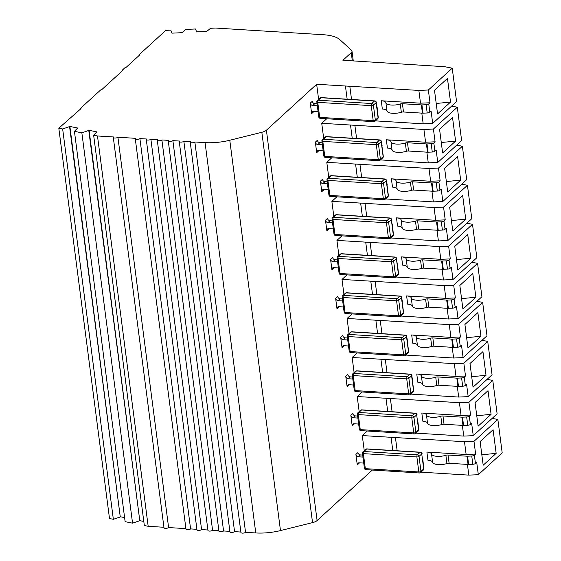 <?xml version="1.0" encoding="UTF-8"?>
<svg xmlns="http://www.w3.org/2000/svg" width="561" height="561" viewBox="0 0 561 561"><rect width="100%" height="100%" fill="white"/><g stroke="black" fill="none" stroke-linecap="round" stroke-linejoin="round"><path stroke-width="0.84" d="M372.322 470.048L317.098 520.545L266.398 130.222A8.142 2.994 172.6 0 1 261.84 132.291L229.786 140.25A32.566 11.984 -7.4 0 1 205.067 142.62L194.856 141.989A2.44 0.898 172.6 0 1 192.192 142.796A2.44 0.898 172.6 0 1 190.235 142.171A2.44 0.898 172.6 0 1 190.46 141.723L183.861 141.309A2.44 0.898 172.6 0 1 181.196 142.115A2.44 0.898 172.6 0 1 179.247 141.491A2.44 0.898 172.6 0 1 179.464 141.042L172.872 140.636A2.44 0.898 172.6 0 1 170.207 141.435A2.44 0.898 172.6 0 1 168.251 140.811A2.44 0.898 172.6 0 1 168.475 140.362L161.884 139.955A2.44 0.898 172.6 0 1 159.219 140.755A2.44 0.898 172.6 0 1 157.262 140.131A2.44 0.898 172.6 0 1 157.487 139.682L150.888 139.275A2.44 0.898 172.6 0 1 148.223 140.075A2.44 0.898 172.6 0 1 146.267 139.451A2.44 0.898 172.6 0 1 146.491 139.002L139.899 138.595A2.44 0.898 172.6 0 1 137.235 139.401A2.44 0.898 172.6 0 1 135.278 138.77A2.44 0.898 172.6 0 1 135.503 138.322L117.915 137.235A2.44 0.898 172.6 0 1 115.25 138.041A2.44 0.898 172.6 0 1 113.294 137.41A2.44 0.898 172.6 0 1 113.518 136.961L97.481 135.972L93.638 135.187L96.836 131.877L89.094 130.327L81.857 132.831L74.431 131.337L77.635 128.02L69.894 126.463L62.657 128.974L58.807 128.196L81.036 108.589L80.644 108.231L100.307 90.251A4.067 1.501 172.6 0 1 102.067 89.36L122.438 70.735A4.067 1.501 172.6 0 1 122.354 70.504A4.067 1.501 172.6 0 1 122.726 69.753L125.278 67.425L126.351 67.159L139.31 55.301L138.918 54.95L165.811 30.357L170.761 30.126L171.947 33.155L181.89 32.692L185.887 29.424L195.438 28.983L196.729 32.005M266.398 130.222L316.656 84.269L418.857 90.426L428.359 90.012L452.229 68.183L444.775 66.724L342.925 60.258L351.256 52.636L352.315 60.84M196.708 31.823L206.567 31.549L210.557 28.288L215.515 28.05L323.101 34.705A32.566 11.984 -7.4 0 1 339.826 39.642L351.516 50.301A8.142 2.994 172.6 0 1 351.999 51.135A8.142 2.994 172.6 0 1 351.256 52.636M117.915 137.235L168.609 527.557L185.915 528.63M97.481 135.972L148.174 526.295L163.931 527.27M80.728 108.869L80.644 108.231M62.657 128.974L113.35 519.297L109.5 518.525L58.807 128.196M139.002 55.588L138.918 54.95M316.656 84.269L318.613 99.353M323.683 138.385L321.726 123.301L326.698 118.757M317.063 103.771L314.819 103.638A2.44 2.013 -132.4 0 1 312.323 101.246L310.282 103.119L311.643 113.631L313.69 111.758A2.44 2.013 47.6 0 1 313.669 111.52M328.753 177.416L326.797 162.339L331.768 157.788M322.133 142.81L319.889 142.669A2.44 2.013 -132.4 0 1 317.393 140.278L315.345 142.15L316.713 152.662L318.76 150.79A2.44 2.013 47.6 0 1 318.739 150.551M333.823 216.455L331.867 201.371L336.838 196.82M327.203 181.841L324.952 181.701A2.44 2.013 -132.4 0 1 322.463 179.31L320.415 181.182L321.783 191.694L323.83 189.821A2.44 2.013 47.6 0 1 323.809 189.583M338.893 255.486L336.937 240.403L341.908 235.851M332.273 220.873L330.022 220.732A2.44 2.013 -132.4 0 1 327.533 218.348L325.485 220.214L326.853 230.725L328.9 228.853A2.44 2.013 47.6 0 1 328.879 228.615M343.963 294.518L342.007 279.434L346.979 274.89M337.343 259.904L335.092 259.764A2.44 2.013 -132.4 0 1 332.603 257.38L330.555 259.252L331.923 269.757L333.97 267.885A2.44 2.013 47.6 0 1 333.949 267.653M349.033 333.55L347.077 318.466L352.049 313.922M342.413 298.936L340.162 298.796A2.44 2.013 -132.4 0 1 337.673 296.411L335.625 298.284L336.993 308.788L339.04 306.916A2.44 2.013 47.6 0 1 339.019 306.685M354.103 372.581L352.147 357.497L357.119 352.953M347.476 337.967L345.232 337.834A2.44 2.013 -132.4 0 1 342.743 335.443L340.695 337.315L342.063 347.82L344.11 345.955A2.44 2.013 47.6 0 1 344.089 345.716M359.173 411.613L357.21 396.529L362.189 391.985M352.546 377.006L350.302 376.866A2.44 2.013 -132.4 0 1 347.813 374.475L345.765 376.347L347.133 386.859L349.173 384.986A2.44 2.013 47.6 0 1 349.159 384.748M364.243 450.644L362.28 435.567L367.259 431.016M357.616 416.038L355.372 415.897A2.44 2.013 -132.4 0 1 352.883 413.506L350.835 415.378L352.203 425.89L354.243 424.018A2.44 2.013 47.6 0 1 354.229 423.779M362.687 455.069L360.442 454.929A2.44 2.013 -132.4 0 1 357.953 452.545L355.905 454.41L357.266 464.922L359.313 463.049A2.44 2.013 47.6 0 1 359.299 462.811M428.359 90.012L430.014 102.775L420.512 103.182L418.857 90.426M426.122 104.725L427.194 112.978L423.008 113.161A2.44 0.898 172.6 0 1 422.426 113.161L403.492 111.99A2.44 0.898 -7.4 0 0 401.332 112.249A9.874 3.632 172.6 0 1 386.978 110.959A8.142 2.994 -7.4 0 0 382.343 109.016L381.27 100.756A8.142 2.994 172.6 0 1 385.905 102.698A9.874 3.632 -7.4 0 0 400.259 103.995A2.44 0.898 172.6 0 1 402.419 103.729L421.353 104.9A2.44 0.898 -7.4 0 0 421.935 104.907L426.122 104.725A2.44 0.898 172.6 0 0 428.758 103.918L430.014 102.775M375.386 120.867L423.19 123.827L432.692 123.413L431.086 111.029L429.831 112.179A2.44 0.898 -7.4 0 1 427.194 112.978M432.692 123.413L456.57 101.583L452.229 68.183M434.495 90.279L447.461 78.428L450.525 102.074L437.566 113.925L434.495 90.279M381.27 100.756L420.512 103.182M349.805 86.156L351.53 99.472M423.19 123.827L421.802 113.119M376.473 102.319A2.44 0.898 172.6 0 0 376.27 102.312A1.627 0.596 172.6 0 1 376.122 102.628L378.072 117.642A1.627 0.596 -7.4 0 0 378.219 117.34L377.062 106.828A2.44 0.898 -7.4 0 0 376.859 106.821M347.154 99.206L345.443 86.05M205.067 142.62L255.76 532.95A32.566 11.984 -7.4 0 0 280.479 530.58L312.54 522.621L261.84 132.291M135.278 138.77L185.971 529.1A2.44 0.898 -7.4 0 0 187.928 529.724A2.44 0.898 -7.4 0 0 190.593 528.918L139.899 138.595M168.609 527.557A2.44 0.898 172.6 0 1 165.944 528.364A2.44 0.898 172.6 0 1 163.994 527.74L113.294 137.41M93.638 135.187L144.331 525.517L148.174 526.295M317.098 520.545A8.142 2.994 172.6 0 1 312.54 522.621M318.101 111.793L313.55 111.513A2.44 2.013 -132.4 0 0 312.197 111.962A2.44 2.013 -132.4 0 0 311.643 113.631M310.282 103.119A2.44 2.013 -132.4 0 0 312.772 105.503L317.323 105.791M436.213 103.483L450.525 102.074M194.856 141.989L245.55 532.319L255.76 532.95M196.904 529.311L190.593 528.918M113.35 519.297L120.271 516.969L69.578 126.639M190.235 142.171L240.928 532.494A2.44 0.898 -7.4 0 0 242.885 533.125A2.44 0.898 -7.4 0 0 245.55 532.319M146.267 139.451L196.967 529.78A2.44 0.898 -7.4 0 0 198.917 530.404A2.44 0.898 -7.4 0 0 201.581 529.598L150.888 139.275M120.271 516.969L69.894 126.463M183.861 141.309L234.561 531.639L240.865 532.031M201.581 529.598L207.893 529.991M89.094 130.327L139.787 520.65L143.805 521.457M120.587 516.793L124.598 517.6M179.247 141.491L229.94 531.821A2.44 0.898 -7.4 0 0 231.889 532.445A2.44 0.898 -7.4 0 0 234.561 531.639M157.262 140.131L207.956 530.461A2.44 0.898 -7.4 0 0 209.912 531.085A2.44 0.898 -7.4 0 0 212.577 530.278L161.884 139.955M88.778 130.496L139.787 520.65M172.872 140.636L223.566 530.958L229.877 531.351M212.577 530.278L218.888 530.671M81.857 132.831L132.55 523.161L139.479 520.825M132.55 523.161L125.124 521.667L74.431 131.337M168.251 140.811L218.944 531.141A2.44 0.898 -7.4 0 0 220.901 531.765A2.44 0.898 -7.4 0 0 223.566 530.958M321.726 123.301L423.92 129.458L433.422 129.044L457.299 107.214L451.626 106.106M433.422 129.044L435.084 141.807L425.582 142.221L423.92 129.458M431.192 143.756L432.265 152.017L428.078 152.192A2.44 0.898 172.6 0 1 427.496 152.192L408.555 151.021A2.44 0.898 -7.4 0 0 406.402 151.281A9.874 3.632 172.6 0 1 392.048 149.99A8.142 2.994 -7.4 0 0 387.413 148.048L386.34 139.787A8.142 2.994 172.6 0 1 390.975 141.73A9.874 3.632 -7.4 0 0 405.33 143.027A2.44 0.898 172.6 0 1 407.489 142.76L426.423 143.932A2.44 0.898 -7.4 0 0 427.005 143.939L431.192 143.756A2.44 0.898 172.6 0 0 433.828 142.95L435.084 141.807M380.456 159.906L428.26 162.858L437.762 162.452L436.156 150.06L434.901 151.211A2.44 0.898 -7.4 0 1 432.265 152.017M437.762 162.452L461.64 140.615L457.299 107.214M439.565 129.311L452.524 117.459L455.595 141.106L442.636 152.957L439.565 129.311M386.34 139.787L425.582 142.221M354.868 125.187L356.6 138.504M428.26 162.858L426.872 152.15M381.543 141.358A2.44 0.898 172.6 0 0 381.34 141.344L382.132 145.86A2.44 0.898 -7.4 0 0 381.922 145.853M352.224 138.237L350.513 125.082M323.171 150.825L318.62 150.544A2.44 2.013 -132.4 0 0 317.267 150.993A2.44 2.013 -132.4 0 0 316.713 152.662M315.345 142.15A2.44 2.013 -132.4 0 0 317.842 144.542L322.393 144.822M441.283 142.515L455.595 141.106M326.797 162.332L428.99 168.489L438.492 168.076L462.369 146.246L456.696 145.138M438.492 168.076L440.154 180.838L430.652 181.252L428.99 168.489M436.262 182.788L437.335 191.049L433.148 191.231A2.44 0.898 172.6 0 1 432.559 191.224L413.625 190.053A2.44 0.898 -7.4 0 0 411.465 190.312A9.874 3.632 172.6 0 1 397.118 189.022A8.142 2.994 -7.4 0 0 392.483 187.079L391.41 178.826A8.142 2.994 172.6 0 1 396.045 180.768A9.874 3.632 -7.4 0 0 410.4 182.059A2.44 0.898 172.6 0 1 412.552 181.799L431.493 182.97A2.44 0.898 -7.4 0 0 432.075 182.97L436.262 182.788A2.44 0.898 172.6 0 0 438.898 181.988L440.154 180.838M385.526 198.938L433.33 201.89L442.832 201.483L441.227 189.092L439.971 190.242A2.44 0.898 -7.4 0 1 437.335 191.049M442.832 201.483L466.71 179.646L462.369 146.246M444.635 168.342L457.594 156.491L460.665 180.137L447.706 191.988L444.635 168.342M391.41 178.826L430.652 181.252M359.938 164.219L361.67 177.542M433.33 201.89L431.942 191.182M386.41 180.376L387.202 184.892A2.44 0.898 -7.4 0 0 386.992 184.885M357.287 177.269L355.583 164.114M328.241 189.856L323.69 189.576A2.44 2.013 -132.4 0 0 322.33 190.025A2.44 2.013 -132.4 0 0 321.783 191.694M320.415 181.182A2.44 2.013 -132.4 0 0 322.912 183.573L327.463 183.854M446.353 181.547L460.665 180.137M384.895 178.973L331.404 175.67A1.627 0.701 93.5 0 0 331.109 175.789L384.601 179.099A1.627 0.701 -86.5 0 1 384.895 178.973A1.627 1.627 0 0 1 386.41 180.39A1.627 0.596 172.6 0 1 386.263 180.691L388.212 195.705A1.627 0.596 -7.4 0 0 388.359 195.403L386.41 180.39A2.44 0.898 172.6 0 1 386.613 180.39M331.867 201.371L434.06 207.521L443.562 207.107L467.439 185.277L461.766 184.169M443.562 207.107L445.224 219.87L435.722 220.284L434.06 207.521M441.332 221.819L442.405 230.08L438.218 230.262A2.44 0.898 172.6 0 1 437.629 230.255L418.695 229.084A2.44 0.898 -7.4 0 0 416.535 229.351A9.874 3.632 172.6 0 1 402.188 228.054A8.142 2.994 -7.4 0 0 397.553 226.111L396.48 217.857A8.142 2.994 172.6 0 1 401.115 219.8A9.874 3.632 -7.4 0 0 415.463 221.09A2.44 0.898 172.6 0 1 417.622 220.831L436.556 222.002A2.44 0.898 -7.4 0 0 437.145 222.002L441.332 221.819A2.44 0.898 172.6 0 0 443.968 221.02L445.224 219.87M390.596 237.969L438.4 240.921L447.902 240.515L446.297 228.131L445.041 229.274A2.44 0.898 -7.4 0 1 442.405 230.08M447.902 240.515L471.78 218.685L467.439 185.277M449.705 207.374L462.664 195.523L465.735 219.169L452.776 231.02L449.705 207.374M396.48 217.857L435.722 220.284M365.008 203.25L366.74 216.574M438.4 240.921L437.012 230.22M391.683 219.421A2.44 0.898 172.6 0 0 391.48 219.414A1.627 0.596 172.6 0 1 391.333 219.723L393.282 234.736A1.627 0.596 -7.4 0 0 393.429 234.435L392.272 223.923A2.44 0.898 -7.4 0 0 392.062 223.916M362.357 216.301L360.653 203.152M333.311 228.888L328.76 228.608A2.44 2.013 -132.4 0 0 327.4 229.056A2.44 2.013 -132.4 0 0 326.853 230.725M325.485 220.214A2.44 2.013 -132.4 0 0 327.982 222.605L332.533 222.885M451.416 220.578L465.735 219.169M336.937 240.403L439.13 246.552L448.632 246.146L472.509 224.309L466.836 223.201M448.632 246.146L450.294 258.901L440.792 259.315L439.13 246.552M446.402 260.858L447.475 269.112L443.288 269.294A2.44 0.898 172.6 0 1 442.699 269.287L423.765 268.116A2.44 0.898 -7.4 0 0 421.606 268.382A9.874 3.632 172.6 0 1 407.258 267.085A8.142 2.994 -7.4 0 0 402.623 265.143L401.55 256.889A8.142 2.994 172.6 0 1 406.185 258.831A9.874 3.632 -7.4 0 0 420.533 260.122A2.44 0.898 172.6 0 1 422.692 259.862L441.626 261.033A2.44 0.898 -7.4 0 0 442.215 261.033L446.402 260.858A2.44 0.898 172.6 0 0 449.038 260.052L450.294 258.901M395.666 277.001L443.471 279.96L452.972 279.546L451.36 267.162L450.111 268.305A2.44 0.898 -7.4 0 1 447.475 269.112M452.972 279.546L476.85 257.716L472.509 224.309M454.775 246.405L467.734 234.554L470.805 258.2L457.846 270.051L454.775 246.405M401.55 256.889L440.792 259.315M370.078 242.282L371.81 255.606M443.471 279.96L442.082 269.252M396.753 258.453A2.44 0.898 172.6 0 0 396.55 258.446A1.627 0.596 172.6 0 1 396.403 258.754L398.352 273.768A1.627 0.596 -7.4 0 0 398.499 273.466L397.335 262.955A2.44 0.898 -7.4 0 0 397.132 262.948M367.427 255.332L365.723 242.184M338.381 267.927L333.83 267.639A2.44 2.013 -132.4 0 0 332.47 268.095A2.44 2.013 -132.4 0 0 331.923 269.757M330.555 259.252A2.44 2.013 -132.4 0 0 333.045 261.636L337.603 261.917M456.486 259.61L470.805 258.2M342.007 279.434L444.2 285.584L453.702 285.177L477.579 263.347L471.906 262.232M453.702 285.177L455.357 297.94L445.855 298.347L444.2 285.584M451.465 299.89L452.538 308.143L448.358 308.326A2.44 0.898 172.6 0 1 447.769 308.319L428.835 307.148A2.44 0.898 -7.4 0 0 426.676 307.414A9.874 3.632 172.6 0 1 412.328 306.124A8.142 2.994 -7.4 0 0 407.693 304.181L406.62 295.92A8.142 2.994 172.6 0 1 411.255 297.863A9.874 3.632 -7.4 0 0 425.603 299.153A2.44 0.898 172.6 0 1 427.763 298.894L446.696 300.065A2.44 0.898 -7.4 0 0 447.285 300.072L451.465 299.89A2.44 0.898 172.6 0 0 454.108 299.083L455.357 297.94M400.736 316.032L448.541 318.992L458.042 318.578L456.43 306.194L455.174 307.344A2.44 0.898 -7.4 0 1 452.538 308.143M458.042 318.578L481.92 296.748L477.579 263.347M459.845 285.444L472.804 273.586L475.875 297.232L462.916 309.083L459.845 285.444M406.62 295.92L445.855 298.347M375.148 281.32L376.88 294.637M448.541 318.992L447.145 308.284M401.823 297.484A2.44 0.898 172.6 0 0 401.62 297.477L402.405 301.993A2.44 0.898 -7.4 0 0 402.202 301.979M372.497 294.364L370.793 281.215M343.451 306.958L338.9 306.678A2.44 2.013 -132.4 0 0 337.54 307.126A2.44 2.013 -132.4 0 0 336.993 308.788M335.625 298.284A2.44 2.013 -132.4 0 0 338.115 300.668L342.673 300.948M461.556 298.648L475.875 297.232M347.077 318.466L449.27 324.623L458.772 324.209L482.649 302.379L476.976 301.264M458.772 324.209L460.427 336.972L450.925 337.378L449.27 324.623M456.535 338.921L457.608 347.175L453.421 347.357A2.44 0.898 172.6 0 1 452.839 347.357L433.905 346.186A2.44 0.898 -7.4 0 0 431.746 346.446A9.874 3.632 172.6 0 1 417.398 345.155A8.142 2.994 -7.4 0 0 412.763 343.213L411.69 334.952A8.142 2.994 172.6 0 1 416.325 336.895A9.874 3.632 -7.4 0 0 430.673 338.192A2.44 0.898 172.6 0 1 432.833 337.925L451.766 339.096A2.44 0.898 -7.4 0 0 452.355 339.103L456.535 338.921A2.44 0.898 172.6 0 0 459.171 338.115L460.427 336.972M405.799 355.064L453.611 358.023L463.113 357.609L461.5 345.225L460.244 346.375A2.44 0.898 -7.4 0 1 457.608 347.175M463.113 357.609L486.99 335.78L482.649 302.379M464.915 324.475L477.874 312.624L480.945 336.263L467.986 348.115L464.915 324.475M411.69 334.952L450.925 337.378M380.218 320.352L381.95 333.669M453.611 358.023L452.215 347.315M406.893 336.516A2.44 0.898 172.6 0 0 406.69 336.509L407.475 341.025A2.44 0.898 -7.4 0 0 407.272 341.011M377.567 333.402L375.863 320.247M348.521 345.99L343.963 345.709A2.44 2.013 -132.4 0 0 342.61 346.158A2.44 2.013 -132.4 0 0 342.063 347.82M340.695 337.315A2.44 2.013 -132.4 0 0 343.185 339.7L347.743 339.987M466.626 337.68L480.945 336.263M352.147 357.497L454.34 363.654L463.842 363.24L487.719 341.411L482.046 340.303M463.842 363.24L465.497 376.003L455.995 376.41L454.34 363.654M461.605 377.953L462.678 386.213L458.491 386.389A2.44 0.898 172.6 0 1 457.909 386.389L438.975 385.218A2.44 0.898 -7.4 0 0 436.816 385.477A9.874 3.632 172.6 0 1 422.468 384.187A8.142 2.994 -7.4 0 0 417.826 382.244L416.76 373.984A8.142 2.994 172.6 0 1 421.395 375.926A9.874 3.632 -7.4 0 0 435.743 377.223A2.44 0.898 172.6 0 1 437.903 376.957L456.836 378.128A2.44 0.898 -7.4 0 0 457.418 378.135L461.605 377.953A2.44 0.898 172.6 0 0 464.242 377.146L465.497 376.003M410.869 394.103L458.681 397.055L468.183 396.641L466.57 384.257L465.314 385.407A2.44 0.898 -7.4 0 1 462.678 386.213M468.183 396.641L492.06 374.811L487.719 341.411M469.985 363.507L482.944 351.656L486.015 375.302L473.049 387.153L469.985 363.507M416.76 373.984L455.995 376.41M385.288 359.384L387.02 372.7M458.681 397.055L457.285 386.347M411.753 375.54L412.545 380.056A2.44 0.898 -7.4 0 0 412.342 380.049M382.637 372.434L380.926 359.278M353.591 385.021L349.033 384.741A2.44 2.013 -132.4 0 0 347.68 385.19A2.44 2.013 -132.4 0 0 347.133 386.859M345.765 376.347A2.44 2.013 -132.4 0 0 348.255 378.738L352.813 379.019M471.696 376.712L486.015 375.302M410.245 374.138L356.754 370.828A1.627 0.701 93.5 0 0 356.459 370.954L409.951 374.264A1.627 0.701 -86.5 0 1 410.245 374.138A1.627 1.627 0 0 1 411.76 375.554A1.627 0.596 172.6 0 1 411.606 375.856L413.562 390.87A1.627 0.596 -7.4 0 0 413.709 390.568L411.76 375.554A2.44 0.898 172.6 0 1 411.963 375.554M357.21 396.529L459.41 402.686L468.912 402.272L492.789 380.442L487.116 379.334M468.912 402.272L470.567 415.035L461.065 415.449L459.41 402.686M466.675 416.984L467.748 425.245L463.561 425.427A2.44 0.898 172.6 0 1 462.979 425.42L444.046 424.249A2.44 0.898 -7.4 0 0 441.886 424.509A9.874 3.632 172.6 0 1 427.538 423.218A8.142 2.994 -7.4 0 0 422.896 421.276L421.823 413.022A8.142 2.994 172.6 0 1 426.465 414.965A9.874 3.632 -7.4 0 0 440.813 416.255A2.44 0.898 172.6 0 1 442.973 415.989L461.906 417.16A2.44 0.898 -7.4 0 0 462.488 417.167L466.675 416.984A2.44 0.898 172.6 0 0 469.312 416.185L470.567 415.035M415.939 433.134L463.751 436.086L473.253 435.68L471.64 423.289L470.384 424.439A2.44 0.898 -7.4 0 1 467.748 425.245M473.253 435.68L497.123 413.843L492.789 380.442M475.048 402.539L488.014 390.687L491.085 414.334L478.119 426.185L475.048 402.539M421.823 413.022L461.065 415.449M390.358 398.415L392.09 411.732M463.751 436.086L462.355 425.378M417.033 414.586A2.44 0.898 172.6 0 0 416.823 414.579A1.627 0.596 172.6 0 1 416.676 414.888L418.625 429.901A1.627 0.596 -7.4 0 0 418.779 429.6L417.615 419.088A2.44 0.898 -7.4 0 0 417.412 419.081M387.707 411.465L385.996 398.31M358.661 424.053L354.103 423.772A2.44 2.013 -132.4 0 0 352.75 424.221A2.44 2.013 -132.4 0 0 352.203 425.89M350.835 415.378A2.44 2.013 -132.4 0 0 353.325 417.77L357.883 418.05M476.766 415.743L491.085 414.334M362.28 435.567L464.48 441.717L473.982 441.304L497.859 419.474L492.186 418.366M473.982 441.304L475.637 454.066L466.135 454.48L464.48 441.717M471.745 456.016L472.818 464.277L468.631 464.459A2.44 0.898 172.6 0 1 468.049 464.452L449.116 463.281A2.44 0.898 -7.4 0 0 446.956 463.547A9.874 3.632 172.6 0 1 432.608 462.25A8.142 2.994 -7.4 0 0 427.966 460.308L426.893 452.054A8.142 2.994 172.6 0 1 431.535 453.996A9.874 3.632 -7.4 0 0 445.883 455.287A2.44 0.898 172.6 0 1 448.043 455.027L466.976 456.198A2.44 0.898 -7.4 0 0 467.558 456.198L471.745 456.016A2.44 0.898 172.6 0 0 474.382 455.216L475.637 454.066M421.009 472.166L468.814 475.118L478.316 474.711L476.71 462.327L475.455 463.47A2.44 0.898 -7.4 0 1 472.818 464.277M478.316 474.711L502.193 452.881L497.859 419.474M480.118 441.57L493.084 429.719L496.155 453.365L483.189 465.216L480.118 441.57M426.893 452.054L466.135 454.48M395.428 437.447L397.153 450.771M468.814 475.118L467.425 464.417M422.103 453.618A2.44 0.898 172.6 0 0 421.893 453.611A1.627 0.596 172.6 0 1 421.746 453.919L423.695 468.933A1.627 0.596 -7.4 0 0 423.85 468.631L422.685 458.12A2.44 0.898 -7.4 0 0 422.482 458.113M392.777 450.497L391.066 437.342M363.731 463.084L359.173 462.804A2.44 2.013 -132.4 0 0 357.82 463.253A2.44 2.013 -132.4 0 0 357.266 464.922M355.905 454.41A2.44 2.013 -132.4 0 0 358.395 456.801L362.953 457.082M481.836 454.775L496.155 453.365M428.758 103.918L429.831 112.179M229.786 140.25L280.479 530.58M314.819 103.638L312.772 105.503M385.905 102.698L386.978 110.959M423.008 113.161L421.935 104.907M401.332 112.249L400.259 103.995M402.419 103.729L403.492 111.99M421.353 104.9L422.426 113.161M318.774 116.947A1.627 0.596 -7.4 0 0 319.707 117.361L317.757 102.347A1.627 0.596 172.6 0 1 316.825 101.934L318.774 116.947A1.627 1.627 0 0 0 320.289 118.357L373.78 121.667A1.627 0.701 -86.5 0 1 373.198 120.664L371.249 105.65L317.757 102.347A1.627 0.701 93.5 0 1 318.241 100.223L371.733 103.526L374.46 101.036A1.627 0.701 -86.5 0 1 374.755 100.91L321.271 97.6A1.627 0.701 93.5 0 0 320.969 97.726L318.241 100.223A1.627 1.339 47.6 0 0 317.337 100.517L320.072 98.028A1.627 1.339 -132.4 0 1 320.969 97.726L374.46 101.036A1.627 1.339 47.6 0 1 376.122 102.628L373.395 105.117L375.344 120.131L378.072 117.642A1.627 1.339 47.6 0 1 377.707 118.75A1.627 1.627 0 0 0 378.219 117.34M377.707 118.75L374.979 121.246A1.627 1.339 47.6 0 0 375.344 120.131A1.627 0.596 -7.4 0 1 373.198 120.664L319.707 117.361A1.627 0.701 93.5 0 0 320.289 118.357M374.075 121.541A1.627 0.701 -86.5 0 1 373.78 121.667A1.627 1.627 0 0 0 374.979 121.246M371.249 105.65A1.627 0.701 -86.5 0 1 371.733 103.526A1.627 1.339 47.6 0 1 373.395 105.117A1.627 0.596 172.6 0 1 371.249 105.65M433.828 142.95L434.901 151.211M319.889 142.669L317.842 144.542M390.975 141.73L392.048 149.99M428.078 152.192L427.005 143.939M406.402 151.281L405.33 143.027M407.489 142.76L408.555 151.021M426.423 143.932L427.496 152.192M323.844 155.979A1.627 0.596 -7.4 0 0 324.777 156.393L322.827 141.379A1.627 0.596 172.6 0 1 321.895 140.965L323.844 155.979A1.627 1.627 0 0 0 325.359 157.396L378.85 160.698A1.627 0.701 -86.5 0 1 378.268 159.696L376.319 144.689L322.827 141.379A1.627 0.701 93.5 0 1 323.311 139.254L376.803 142.564L379.531 140.068A1.627 0.701 -86.5 0 1 379.825 139.941L326.334 136.632A1.627 0.701 93.5 0 0 326.039 136.758L323.311 139.254A1.627 1.339 47.6 0 0 322.407 139.556L325.135 137.059A1.627 1.339 -132.4 0 1 326.039 136.758L379.531 140.068A1.627 1.339 47.6 0 1 381.192 141.66L383.142 156.673A1.627 0.596 -7.4 0 0 383.289 156.372L381.34 141.358A1.627 0.596 172.6 0 1 381.192 141.66L378.465 144.156L380.414 159.163L383.142 156.673A1.627 1.339 47.6 0 1 382.777 157.781A1.627 1.627 0 0 0 383.289 156.372M382.777 157.781L380.049 160.278A1.627 1.339 47.6 0 0 380.414 159.163A1.627 0.596 -7.4 0 1 378.268 159.696L324.777 156.393A1.627 0.701 93.5 0 0 325.359 157.396M379.145 160.579A1.627 0.701 -86.5 0 1 378.85 160.698A1.627 1.627 0 0 0 380.049 160.278M376.319 144.689A1.627 0.701 -86.5 0 1 376.803 142.564A1.627 1.339 47.6 0 1 378.465 144.156A1.627 0.596 172.6 0 1 376.319 144.689M438.898 181.988L439.971 190.242M324.952 181.701L322.912 183.573M396.045 180.768L397.118 189.022M433.148 191.231L432.075 182.97M411.465 190.312L410.4 182.059M412.552 181.799L413.625 190.053M431.493 182.97L432.559 191.224M328.914 195.011A1.627 0.596 -7.4 0 0 329.847 195.424L327.897 180.411A1.627 0.596 172.6 0 1 326.965 179.997L328.914 195.011A1.627 1.627 0 0 0 330.429 196.427L383.913 199.73A1.627 0.701 -86.5 0 1 383.338 198.734L381.382 183.72L327.897 180.411A1.627 0.701 93.5 0 1 328.381 178.286L381.873 181.596L384.601 179.099A1.627 1.339 47.6 0 1 386.263 180.691L383.535 183.188L385.484 198.201L388.212 195.705A1.627 1.339 47.6 0 1 387.847 196.813A1.627 1.627 0 0 0 388.359 195.403M331.109 175.789L328.381 178.286A1.627 1.339 47.6 0 0 327.477 178.587L330.205 176.091A1.627 1.339 -132.4 0 1 331.109 175.789M387.847 196.813L385.112 199.309A1.627 1.339 47.6 0 0 385.484 198.201A1.627 0.596 -7.4 0 1 383.338 198.734L329.847 195.424A1.627 0.701 93.5 0 0 330.429 196.427M384.215 199.611A1.627 0.701 -86.5 0 1 383.913 199.73A1.627 1.627 0 0 0 385.112 199.309M381.382 183.72A1.627 0.701 -86.5 0 1 381.873 181.596A1.627 1.339 47.6 0 1 383.535 183.188A1.627 0.596 172.6 0 1 381.382 183.72M443.968 221.02L445.041 229.274M330.022 220.732L327.982 222.605M401.115 219.8L402.188 228.054M438.218 230.262L437.145 222.002M416.535 229.351L415.463 221.09M417.622 220.831L418.695 229.084M436.556 222.002L437.629 230.255M333.984 234.042A1.627 0.596 -7.4 0 0 334.917 234.456L332.968 219.442A1.627 0.596 172.6 0 1 332.035 219.028L333.984 234.042A1.627 1.627 0 0 0 335.499 235.459L388.983 238.769A1.627 0.701 -86.5 0 1 388.401 237.766L386.452 222.752L332.968 219.442A1.627 0.701 93.5 0 1 333.451 217.317L386.943 220.627L389.671 218.131A1.627 0.701 -86.5 0 1 389.965 218.005L336.474 214.702A1.627 0.701 93.5 0 0 336.179 214.821L333.451 217.317A1.627 1.339 47.6 0 0 332.547 217.619L335.275 215.122A1.627 1.339 -132.4 0 1 336.179 214.821L389.671 218.131A1.627 1.339 47.6 0 1 391.333 219.723L388.605 222.219L390.554 237.233L393.282 234.736A1.627 1.339 47.6 0 1 392.917 235.844A1.627 1.627 0 0 0 393.429 234.435M392.917 235.844L390.183 238.341A1.627 1.339 47.6 0 0 390.554 237.233A1.627 0.596 -7.4 0 1 388.401 237.766L334.917 234.456A1.627 0.701 93.5 0 0 335.499 235.459M389.285 238.642A1.627 0.701 -86.5 0 1 388.983 238.769A1.627 1.627 0 0 0 390.183 238.341M386.452 222.752A1.627 0.701 -86.5 0 1 386.943 220.627A1.627 1.339 47.6 0 1 388.605 222.219A1.627 0.596 172.6 0 1 386.452 222.752M449.038 260.052L450.111 268.305M335.092 259.764L333.045 261.636M406.185 258.831L407.258 267.085M443.288 269.294L442.215 261.033M421.606 268.382L420.533 260.122M422.692 259.862L423.765 268.116M441.626 261.033L442.699 269.287M339.054 273.074A1.627 0.596 -7.4 0 0 339.987 273.488L338.031 258.474A1.627 0.596 172.6 0 1 337.105 258.06L339.054 273.074A1.627 1.627 0 0 0 340.562 274.49L394.053 277.8A1.627 0.701 -86.5 0 1 393.471 276.797L391.522 261.784L338.031 258.474A1.627 0.701 93.5 0 1 338.521 256.349L392.013 259.659L394.741 257.162A1.627 0.701 -86.5 0 1 395.035 257.043L341.544 253.733A1.627 0.701 93.5 0 0 341.249 253.86L338.521 256.349A1.627 1.339 47.6 0 0 337.617 256.65L340.345 254.154A1.627 1.339 -132.4 0 1 341.249 253.86L394.741 257.162A1.627 1.339 47.6 0 1 396.403 258.754L393.675 261.251L395.624 276.264L398.352 273.768A1.627 1.339 47.6 0 1 397.98 274.883A1.627 1.627 0 0 0 398.499 273.466M397.98 274.883L395.253 277.372A1.627 1.339 47.6 0 0 395.624 276.264A1.627 0.596 -7.4 0 1 393.471 276.797L339.987 273.488A1.627 0.701 93.5 0 0 340.562 274.49M394.348 277.674A1.627 0.701 -86.5 0 1 394.053 277.8A1.627 1.627 0 0 0 395.253 277.372M391.522 261.784A1.627 0.701 -86.5 0 1 392.013 259.659A1.627 1.339 47.6 0 1 393.675 261.251A1.627 0.596 172.6 0 1 391.522 261.784M454.108 299.083L455.174 307.344M340.162 298.796L338.115 300.668M411.255 297.863L412.328 306.124M448.358 308.326L447.285 300.072M426.676 307.414L425.603 299.153M427.763 298.894L428.835 307.148M446.696 300.065L447.769 308.319M344.117 312.105A1.627 0.596 -7.4 0 0 345.05 312.519L343.101 297.512A1.627 0.596 172.6 0 1 342.168 297.099L344.117 312.105A1.627 1.627 0 0 0 345.632 313.522L399.123 316.832A1.627 0.701 -86.5 0 1 398.541 315.829L396.592 300.815L343.101 297.512A1.627 0.701 93.5 0 1 343.591 295.388L397.083 298.69L399.811 296.194A1.627 0.701 -86.5 0 1 400.105 296.075L346.614 292.765A1.627 0.701 93.5 0 0 346.319 292.891L343.591 295.388A1.627 1.339 47.6 0 0 342.687 295.682L345.415 293.186A1.627 1.339 -132.4 0 1 346.319 292.891L399.811 296.194A1.627 1.339 47.6 0 1 401.473 297.786L403.422 312.8A1.627 0.596 -7.4 0 0 403.569 312.498L401.62 297.491A1.627 0.596 172.6 0 1 401.473 297.786L398.738 300.282L400.694 315.296L403.422 312.8A1.627 1.339 47.6 0 1 403.05 313.915A1.627 1.627 0 0 0 403.569 312.498M403.05 313.915L400.323 316.411A1.627 1.339 47.6 0 0 400.694 315.296A1.627 0.596 -7.4 0 1 398.541 315.829L345.05 312.519A1.627 0.701 93.5 0 0 345.632 313.522M399.418 316.706A1.627 0.701 -86.5 0 1 399.123 316.832A1.627 1.627 0 0 0 400.323 316.411M396.592 300.815A1.627 0.701 -86.5 0 1 397.083 298.69A1.627 1.339 47.6 0 1 398.738 300.282A1.627 0.596 172.6 0 1 396.592 300.815M459.171 338.115L460.244 346.375M345.232 337.834L343.185 339.7M416.325 336.895L417.398 345.155M453.421 347.357L452.355 339.103M431.746 346.446L430.673 338.192M432.833 337.925L433.905 346.186M451.766 339.096L452.839 347.357M349.187 351.144A1.627 0.596 -7.4 0 0 350.12 351.558L348.171 336.544A1.627 0.596 172.6 0 1 347.238 336.13L349.187 351.144A1.627 1.627 0 0 0 350.702 352.553L404.193 355.863A1.627 0.701 -86.5 0 1 403.611 354.861L401.662 339.847L348.171 336.544A1.627 0.701 93.5 0 1 348.661 334.419L402.153 337.722L404.881 335.233A1.627 0.701 -86.5 0 1 405.175 335.106L351.684 331.796A1.627 0.701 93.5 0 0 351.389 331.923L348.661 334.419A1.627 1.339 47.6 0 0 347.757 334.714L350.485 332.224A1.627 1.339 -132.4 0 1 351.389 331.923L404.881 335.233A1.627 1.339 47.6 0 1 406.543 336.824L408.492 351.831A1.627 0.596 -7.4 0 0 408.639 351.537L406.69 336.523A1.627 0.596 172.6 0 1 406.543 336.824L403.808 339.314L405.757 354.328L408.492 351.831A1.627 1.339 47.6 0 1 408.12 352.946A1.627 1.627 0 0 0 408.639 351.537M408.12 352.946L405.393 355.443A1.627 1.339 47.6 0 0 405.757 354.328A1.627 0.596 -7.4 0 1 403.611 354.861L350.12 351.558A1.627 0.701 93.5 0 0 350.702 352.553M404.488 355.737A1.627 0.701 -86.5 0 1 404.193 355.863A1.627 1.627 0 0 0 405.393 355.443M401.662 339.847A1.627 0.701 -86.5 0 1 402.153 337.722A1.627 1.339 47.6 0 1 403.808 339.314A1.627 0.596 172.6 0 1 401.662 339.847M464.242 377.146L465.314 385.407M350.302 376.866L348.255 378.738M421.395 375.926L422.468 384.187M458.491 386.389L457.418 378.135M436.816 385.477L435.743 377.223M437.903 376.957L438.975 385.218M456.836 378.128L457.909 386.389M354.257 390.175A1.627 0.596 -7.4 0 0 355.19 390.589L353.241 375.575A1.627 0.596 172.6 0 1 352.308 375.162L354.257 390.175A1.627 1.627 0 0 0 355.772 391.592L409.264 394.895A1.627 0.701 -86.5 0 1 408.681 393.892L406.732 378.885L353.241 375.575A1.627 0.701 93.5 0 1 353.732 373.451L407.223 376.761L409.951 374.264A1.627 1.339 47.6 0 1 411.606 375.856L408.878 378.352L410.827 393.359L413.562 390.87A1.627 1.339 47.6 0 1 413.191 391.978A1.627 1.627 0 0 0 413.709 390.568M356.459 370.954L353.732 373.451A1.627 1.339 47.6 0 0 352.827 373.752L355.555 371.256A1.627 1.339 -132.4 0 1 356.459 370.954M413.191 391.978L410.463 394.474A1.627 1.339 47.6 0 0 410.827 393.359A1.627 0.596 -7.4 0 1 408.681 393.892L355.19 390.589A1.627 0.701 93.5 0 0 355.772 391.592M409.558 394.776A1.627 0.701 -86.5 0 1 409.264 394.895A1.627 1.627 0 0 0 410.463 394.474M406.732 378.885A1.627 0.701 -86.5 0 1 407.223 376.761A1.627 1.339 47.6 0 1 408.878 378.352A1.627 0.596 172.6 0 1 406.732 378.885M469.312 416.185L470.384 424.439M355.372 415.897L353.325 417.77M426.465 414.965L427.538 423.218M463.561 425.427L462.488 417.167M441.886 424.509L440.813 416.255M442.973 415.989L444.046 424.249M461.906 417.16L462.979 425.42M359.328 429.207A1.627 0.596 -7.4 0 0 360.26 429.621L358.311 414.607A1.627 0.596 172.6 0 1 357.378 414.193L359.328 429.207A1.627 1.627 0 0 0 360.842 430.624L414.334 433.926A1.627 0.701 -86.5 0 1 413.752 432.931L411.802 417.917L358.311 414.607A1.627 0.701 93.5 0 1 358.802 412.482L412.286 415.792L415.021 413.296A1.627 0.701 -86.5 0 1 415.315 413.169L361.824 409.867A1.627 0.701 93.5 0 0 361.529 409.986L358.802 412.482A1.627 1.339 47.6 0 0 357.897 412.784L360.625 410.287A1.627 1.339 -132.4 0 1 361.529 409.986L415.021 413.296A1.627 1.339 47.6 0 1 416.676 414.888L413.948 417.384L415.897 432.398L418.625 429.901A1.627 1.339 47.6 0 1 418.261 431.009A1.627 1.627 0 0 0 418.779 429.6M418.261 431.009L415.533 433.506A1.627 1.339 47.6 0 0 415.897 432.398A1.627 0.596 -7.4 0 1 413.752 432.931L360.26 429.621A1.627 0.701 93.5 0 0 360.842 430.624M414.628 433.807A1.627 0.701 -86.5 0 1 414.334 433.926A1.627 1.627 0 0 0 415.533 433.506M411.802 417.917A1.627 0.701 -86.5 0 1 412.286 415.792A1.627 1.339 47.6 0 1 413.948 417.384A1.627 0.596 172.6 0 1 411.802 417.917M474.382 455.216L475.455 463.47M360.442 454.929L358.395 456.801M431.535 453.996L432.608 462.25M468.631 464.459L467.558 456.198M446.956 463.547L445.883 455.287M448.043 455.027L449.116 463.281M466.976 456.198L468.049 464.452M364.398 468.239A1.627 0.596 -7.4 0 0 365.33 468.652L363.381 453.639A1.627 0.596 172.6 0 1 362.448 453.225L364.398 468.239A1.627 1.627 0 0 0 365.912 469.655L419.404 472.965A1.627 0.701 -86.5 0 1 418.822 471.962L416.872 456.949L363.381 453.639A1.627 0.701 93.5 0 1 363.872 451.514L417.356 454.824L420.091 452.327A1.627 0.701 -86.5 0 1 420.385 452.201L366.894 448.898A1.627 0.701 93.5 0 0 366.599 449.017L363.872 451.514A1.627 1.339 47.6 0 0 362.967 451.815L365.695 449.319A1.627 1.339 -132.4 0 1 366.599 449.017L420.091 452.327A1.627 1.339 47.6 0 1 421.746 453.919L419.018 456.416L420.967 471.429L423.695 468.933A1.627 1.339 47.6 0 1 423.331 470.041A1.627 1.627 0 0 0 423.85 468.631M423.331 470.041L420.603 472.537A1.627 1.339 47.6 0 0 420.967 471.429A1.627 0.596 -7.4 0 1 418.822 471.962L365.33 468.652A1.627 0.701 93.5 0 0 365.912 469.655M419.698 472.839A1.627 0.701 -86.5 0 1 419.404 472.965A1.627 1.627 0 0 0 420.603 472.537M416.872 456.949A1.627 0.701 -86.5 0 1 417.356 454.824A1.627 1.339 47.6 0 1 419.018 456.416A1.627 0.596 172.6 0 1 416.872 456.949M351.999 51.135L353.269 60.897M317.337 100.517A1.627 1.627 0 0 0 316.825 101.934M321.271 97.6A1.627 1.627 0 0 0 320.072 98.028M376.27 102.326A1.627 1.627 0 0 0 374.755 100.91M322.407 139.556A1.627 1.627 0 0 0 321.895 140.965M326.334 136.632A1.627 1.627 0 0 0 325.135 137.059M381.34 141.358A1.627 1.627 0 0 0 379.825 139.941M327.477 178.587A1.627 1.627 0 0 0 326.965 179.997M331.404 175.67A1.627 1.627 0 0 0 330.205 176.091M332.547 217.619A1.627 1.627 0 0 0 332.035 219.028M336.474 214.702A1.627 1.627 0 0 0 335.275 215.122M391.48 219.421A1.627 1.627 0 0 0 389.965 218.005M337.617 256.65A1.627 1.627 0 0 0 337.105 258.06M341.544 253.733A1.627 1.627 0 0 0 340.345 254.154M396.55 258.453A1.627 1.627 0 0 0 395.035 257.043M342.687 295.682A1.627 1.627 0 0 0 342.168 297.099M346.614 292.765A1.627 1.627 0 0 0 345.415 293.186M401.62 297.491A1.627 1.627 0 0 0 400.105 296.075M347.757 334.714A1.627 1.627 0 0 0 347.238 336.13M351.684 331.796A1.627 1.627 0 0 0 350.485 332.224M406.69 336.523A1.627 1.627 0 0 0 405.175 335.106M352.827 373.752A1.627 1.627 0 0 0 352.308 375.162M356.754 370.828A1.627 1.627 0 0 0 355.555 371.256M357.897 412.784A1.627 1.627 0 0 0 357.378 414.193M361.824 409.867A1.627 1.627 0 0 0 360.625 410.287M416.83 414.586A1.627 1.627 0 0 0 415.315 413.169M362.967 451.815A1.627 1.627 0 0 0 362.448 453.225M366.894 448.898A1.627 1.627 0 0 0 365.695 449.319M421.9 453.618A1.627 1.627 0 0 0 420.385 452.201"/></g></svg>
